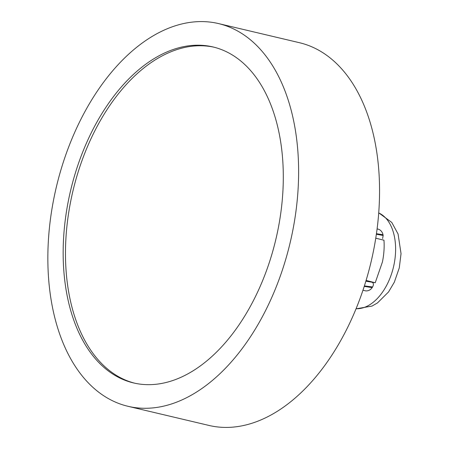 <?xml version="1.0" encoding="UTF-8"?>
<svg xmlns="http://www.w3.org/2000/svg" width="449" height="449" viewBox="0 0 449 449"><rect width="100%" height="100%" fill="white"/><g stroke="black" fill="none" stroke-linecap="round" stroke-linejoin="round"><path stroke-width="0.67" d="M138.545 383.906A172.624 105.487 -76.7 0 0 276.825 235.119A172.624 105.487 -76.7 0 0 212.944 46.937A172.624 105.487 -76.7 0 0 207.915 45.961A172.624 105.487 -76.7 0 0 69.64 194.748A172.624 105.487 -76.7 0 0 133.521 382.93A172.624 105.487 -76.7 0 0 138.545 383.906M214.094 47.224A172.624 105.487 -76.7 0 0 210.233 46.505A172.624 105.487 -76.7 0 0 72.166 194.344A172.624 105.487 -76.7 0 0 134.683 383.188M127.999 406.3L208.942 425.433A196.64 120.164 -76.7 0 0 214.667 426.55A196.64 120.164 -76.7 0 0 372.182 257.058A196.64 120.164 -76.7 0 0 299.41 42.7L218.467 23.567A196.64 120.164 -76.7 0 0 212.742 22.45A196.64 120.164 -76.7 0 0 55.227 191.942A196.64 120.164 -76.7 0 0 127.999 406.3A196.64 120.164 -76.7 0 0 133.723 407.417A196.64 120.164 -76.7 0 0 291.238 237.925A196.64 120.164 -76.7 0 0 218.467 23.567M377.093 228.867L378.456 229.186C380.875 230.191 382.396 232.038 383.019 234.72A49.536 30.268 103.3 0 1 383.154 235.484L382.604 238.576M365.862 281.197L375.229 282.752L366.092 280.429M371.564 281.91C373.613 282.848 373.955 284.526 372.591 286.945A49.536 30.268 103.3 0 1 372.159 287.618C370.526 289.936 368.399 291.031 365.789 290.896L362.966 290.234M375.757 238.195L383.962 240.204C384.462 247.259 383.957 254.493 382.441 261.919L375.229 282.752M356.074 308.721A49.536 30.268 -76.7 0 0 393.487 266.998A49.536 30.268 -76.7 0 0 378.715 212.938M364.229 286.395L372.159 287.618M372.591 286.945L364.386 285.918M376.357 234.238L383.154 235.484M383.019 234.72L376.436 233.71M377.081 228.973L378.456 229.186M378.726 212.826L391.781 222.446L398.078 234.008L401.041 253.685L399.273 267.901L394.34 282.163L388.542 291.962L377.463 302.952L371.98 306.083L356.035 308.828"/></g></svg>
